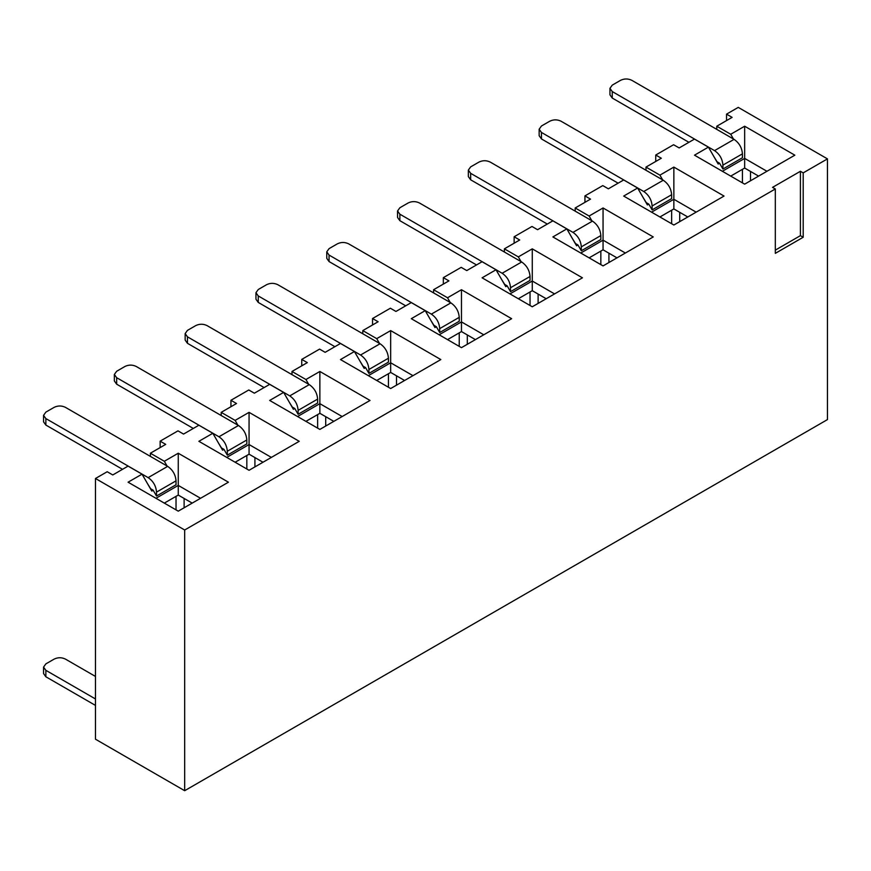 <?xml version="1.0" encoding="UTF-8"?>
<svg xmlns="http://www.w3.org/2000/svg" width="871" height="871" viewBox="0 0 871 871"><rect width="100%" height="100%" fill="white"/><g stroke="black" fill="none" stroke-linecap="round" stroke-linejoin="round"><path stroke-width="1.31" d="M95.472 478.495L184.674 529.993L184.674 790.705L95.472 739.207L95.472 478.495L107.187 471.734L112.762 474.956L128.091 466.105L142.027 474.151L128.091 482.196L178.261 511.157L228.431 482.196L178.261 453.225L164.325 461.271L150.389 453.225L165.719 444.373L160.144 441.162L177.978 430.862L183.552 434.074L198.893 425.222L212.829 433.268L198.893 441.314L249.062 470.286L299.232 441.314L249.062 412.353L235.126 420.399L221.19 412.353L236.52 403.502L230.946 400.279L248.779 389.979L254.354 393.202L269.683 384.351L283.63 392.396L269.683 400.442L319.864 429.414L370.033 400.442L319.864 371.471L305.928 379.516L291.992 371.471L307.321 362.619L301.747 359.407L319.581 349.108L325.155 352.32L340.485 343.468L354.421 351.514L340.485 359.571L390.665 388.531L440.835 359.571L390.665 330.599L376.729 338.645L362.793 330.599L378.123 321.747L372.548 318.525L390.382 308.225L395.957 311.448L411.286 302.596L425.222 310.642L411.286 318.688L461.467 347.66L511.636 318.688L461.467 289.716L447.531 297.773L433.584 289.716L448.924 280.876L443.339 277.653L461.184 267.353L466.758 270.576L482.088 261.725L496.024 269.77L482.088 277.816L532.268 306.777L582.438 277.816L532.268 248.845L518.321 256.891L504.385 248.845L519.715 239.993L514.14 236.77L531.985 226.471L537.559 229.694L552.889 220.842L566.825 228.888L552.889 236.934L603.059 265.905L653.239 236.934L603.059 207.973L589.123 216.019L575.187 207.973L590.516 199.121L584.942 195.899L602.786 185.599L608.361 188.822L623.69 179.97L637.626 188.016L623.69 196.062L673.86 225.023L724.041 196.062L673.86 167.09L659.924 175.136L645.988 167.09L661.318 158.239L655.743 155.027L673.588 144.728L679.162 147.939L694.492 139.088L708.428 147.134L694.492 155.18L744.661 184.151L794.842 155.18L744.661 126.219L730.725 134.265L716.789 126.219L732.119 117.367L726.545 114.145L738.249 107.383L827.45 158.881L803.204 172.883L803.204 237.26L775.321 253.352L775.321 188.974L772.533 187.374L800.416 171.282L803.204 172.883M184.674 529.993L775.321 188.974M150.389 456.393L150.389 453.225M443.339 284.088L443.339 277.653M433.584 292.885L433.584 289.716M450.263 302.52L447.531 297.773M475.403 339.614L461.467 331.568L461.467 289.716M439.158 334.78L461.467 321.911L483.764 334.78M430.905 320.484L433.91 325.308L436.371 326.734L434.977 327.54L425.222 310.642M372.548 324.97L372.548 318.525M362.793 333.767L362.793 330.599M379.473 343.392L376.729 338.645M404.601 380.485L390.665 372.44L390.665 330.599M368.368 375.662L390.665 362.782L412.963 375.662M360.104 361.367L363.109 366.19L365.58 367.616L364.187 368.411L354.421 351.514M301.747 365.842L301.747 359.407M291.992 374.639L291.992 371.471M308.672 384.274L305.928 379.516M333.8 421.357L319.864 413.311L319.864 371.471M297.566 416.534L319.864 403.665L342.161 416.534M289.314 402.239L292.308 407.062L294.779 408.488L293.385 409.294L283.63 392.396M230.946 406.713L230.946 400.279M221.19 415.521L221.19 412.353M237.87 425.146L235.126 420.399M262.998 462.24L249.062 454.194L249.062 412.353M226.765 457.406L249.062 444.537L271.36 457.406M218.512 443.11L221.506 447.934L223.978 449.36L222.584 450.165L212.829 433.268M160.144 447.596L160.144 441.162M167.069 466.018L164.325 461.271M192.197 503.111L178.261 495.066L178.261 453.225M155.963 498.288L178.261 485.408L200.559 498.288M147.711 483.993L150.705 488.816L153.176 490.242L151.783 491.048L142.027 474.151M467.313 344.219L467.313 334.943M396.512 385.091L396.512 375.815M325.71 425.963L325.71 416.697M254.92 466.845L254.92 457.569M184.119 507.717L184.119 498.452M461.467 331.568L447.531 339.614M390.665 372.44L376.729 380.485M319.864 413.311L305.928 421.357M249.062 454.194L235.126 462.24M178.261 495.066L164.325 503.111M184.674 790.705L827.45 419.593L827.45 158.881M726.545 120.579L726.545 114.145M716.789 129.387L716.789 126.219M733.469 139.012L730.725 134.265M758.597 176.105L744.661 168.059L744.661 126.219M722.364 171.282L744.661 158.402L766.959 171.282M714.111 156.976L717.105 161.81L719.577 163.236L718.183 164.031L708.428 147.134M655.743 161.462L655.743 155.027M645.988 170.259L645.988 167.09M662.668 179.894L659.924 175.136M687.796 216.977L673.86 208.931L673.86 167.09M651.562 212.154L673.86 199.274L696.158 212.154M643.31 197.859L646.304 202.682L648.775 204.108L647.382 204.914L637.626 188.016M584.942 202.333L584.942 195.899M575.187 211.141L575.187 207.973M591.866 220.766L589.123 216.019M616.995 257.86L603.059 249.814L603.059 207.973M580.761 253.026L603.059 240.156L625.367 253.026M572.508 238.73L575.502 243.553L577.974 244.98L576.58 245.785L566.825 228.888M514.14 243.216L514.14 236.77M504.385 252.013L504.385 248.845M521.065 261.638L518.321 256.891M546.204 298.731L532.268 290.685L532.268 248.845M509.96 293.908L532.268 281.028L554.566 293.908M501.707 279.613L504.712 284.436L507.172 285.862L505.779 286.668L496.024 269.77M775.321 250.129L800.416 235.649L800.416 171.282M800.416 235.649L803.204 237.26M750.519 180.711L750.519 171.435M679.718 221.582L679.718 212.317M608.916 262.465L608.916 253.189M538.115 303.337L538.115 294.071M744.661 168.059L730.725 176.105M673.86 208.931L659.924 216.977M603.059 249.814L589.123 257.86M532.268 290.685L518.321 298.731M439.724 332.526L459.235 321.268L459.235 317.349L439.724 328.617L439.724 332.526L436.371 326.734M368.923 373.409L388.433 362.14L388.433 358.221L368.923 369.489L368.923 373.409L365.58 367.616M298.122 414.28L317.632 403.012L317.632 399.103L298.122 410.372L298.122 414.28L294.779 408.488M227.32 455.163L246.831 443.894L246.831 439.975L227.32 451.243L227.32 455.163L223.978 449.36M156.519 496.035L176.029 484.766L176.029 480.857L156.519 492.115L156.519 496.035L153.176 490.242M722.919 169.028L742.43 157.76L742.43 153.84L722.919 165.109L722.919 169.028L719.577 163.236M652.118 209.9L671.639 198.632L671.639 194.723L652.118 205.992L652.118 209.9L648.775 204.108M581.316 250.772L600.838 239.514L600.838 235.595L581.316 246.863L581.316 250.772L577.974 244.98M510.526 291.654L530.036 280.386L530.036 276.477L510.526 287.735L510.526 291.654L507.172 285.862M95.472 698.967L45.858 670.322L45.858 676.767L43.55 673.544L43.55 667.11L45.858 663.887L54.22 659.064C57.943 657.3 61.656 657.3 65.369 659.064L95.472 676.44M45.858 676.767L95.472 705.412M439.724 328.617C439.224 322.466 436.436 317.632 431.363 314.126L329.064 255.072L329.064 261.561L326.756 258.339L326.756 251.85L329.064 248.638L337.425 243.804C341.138 242.04 344.851 242.04 348.574 243.804L450.873 302.868C455.947 306.374 458.734 311.197 459.235 317.349M329.064 261.561L405.712 305.819M368.923 369.489C368.422 363.338 365.635 358.514 360.561 355.009L258.262 295.944L258.262 302.433L255.954 299.221L255.954 292.732L258.262 289.51L266.624 284.675C270.337 282.912 274.06 282.912 277.773 284.675L380.072 343.74C385.145 347.246 387.933 352.08 388.433 358.221M258.262 302.433L334.91 346.691M298.122 410.372C297.621 404.22 294.834 399.386 289.76 395.88L187.461 336.827L187.461 343.316L185.153 340.093L185.153 333.604L187.461 330.381L195.823 325.558C199.535 323.794 203.259 323.794 206.971 325.558L309.27 384.623C314.344 388.118 317.131 392.952 317.632 399.103M187.461 343.316L264.109 387.562M227.32 451.243C226.819 445.092 224.032 440.269 218.959 436.763L116.66 377.698L116.66 384.187L114.351 380.965L114.351 374.476L116.66 371.264L125.021 366.43C128.734 364.666 132.457 364.666 136.17 366.43L238.469 425.494C243.553 429 246.341 433.823 246.831 439.975M116.66 384.187L193.318 428.445M156.519 492.115C156.029 485.964 153.242 481.14 148.157 477.635L45.858 418.57L45.858 425.059L43.55 421.847L43.55 415.358L45.858 412.135L54.22 407.312C57.943 405.548 61.656 405.548 65.369 407.312L167.668 466.366C172.752 469.872 175.539 474.706 176.029 480.857M45.858 425.059L122.517 469.317M722.919 165.109C722.429 158.958 719.642 154.134 714.558 150.629L612.259 91.564L612.259 98.053L609.95 94.841L609.95 88.341L612.259 85.129L620.62 80.295C624.344 78.532 628.056 78.532 631.769 80.295L734.068 139.36C739.152 142.866 741.94 147.689 742.43 153.84M612.259 98.053L688.917 142.311M652.118 205.992C651.628 199.84 648.841 195.006 643.756 191.5L541.457 132.446L541.457 138.935L539.149 135.713L539.149 129.224L541.457 126.001L549.819 121.178C553.542 119.414 557.255 119.414 560.978 121.178L663.267 180.243C668.351 183.737 671.138 188.572 671.639 194.723M541.457 138.935L618.116 183.182M581.316 246.863C580.826 240.712 578.039 235.889 572.955 232.383L470.656 173.318L470.656 179.807L468.348 176.584L468.348 170.095L470.656 166.884L479.028 162.05C482.741 160.286 486.454 160.286 490.177 162.05L592.476 221.114C597.55 224.62 600.337 229.443 600.838 235.595M470.656 179.807L547.315 224.065M510.526 287.735C510.025 281.583 507.238 276.76 502.164 273.254L399.865 214.19L399.865 220.679L397.546 217.467L397.546 210.978L399.865 207.755L408.227 202.932C411.939 201.168 415.652 201.168 419.376 202.932L521.675 261.986C526.748 265.492 529.535 270.326 530.036 276.477M399.865 220.679L476.513 264.936M742.43 182.866L742.43 169.344M43.55 667.11L45.858 670.322M176.029 509.873L176.029 496.361M246.831 469.001L246.831 455.479M317.632 428.118L317.632 414.607M388.433 387.247L388.433 373.724M459.235 346.364L459.235 332.853M530.036 305.492L530.036 291.97M600.838 264.621L600.838 251.098M671.639 223.738L671.639 210.227M326.756 251.85L329.064 255.072M255.954 292.732L258.262 295.944M185.153 333.604L187.461 336.827M114.351 374.476L116.66 377.698M43.55 415.358L45.858 418.57M609.95 88.341L612.259 91.564M539.149 129.224L541.457 132.446M468.348 170.095L470.656 173.318M397.546 210.978L399.865 214.19M750.726 180.656L748.646 181.854M184.325 507.662L182.246 508.86M255.127 466.791L253.047 467.977M325.917 425.908L323.849 427.106M396.719 385.036L394.65 386.234M467.52 344.154L465.452 345.352M538.322 303.282L536.253 304.48M609.123 262.4L607.054 263.597M679.924 221.528L677.856 222.726M450.873 302.868L431.363 314.126M380.072 343.74L360.561 355.009M309.27 384.623L289.76 395.88M238.469 425.494L218.959 436.763M167.668 466.366L148.157 477.635M734.068 139.36L714.558 150.629M663.267 180.243L643.756 191.5M592.476 221.114L572.955 232.383M521.675 261.986L502.164 273.254"/></g></svg>
